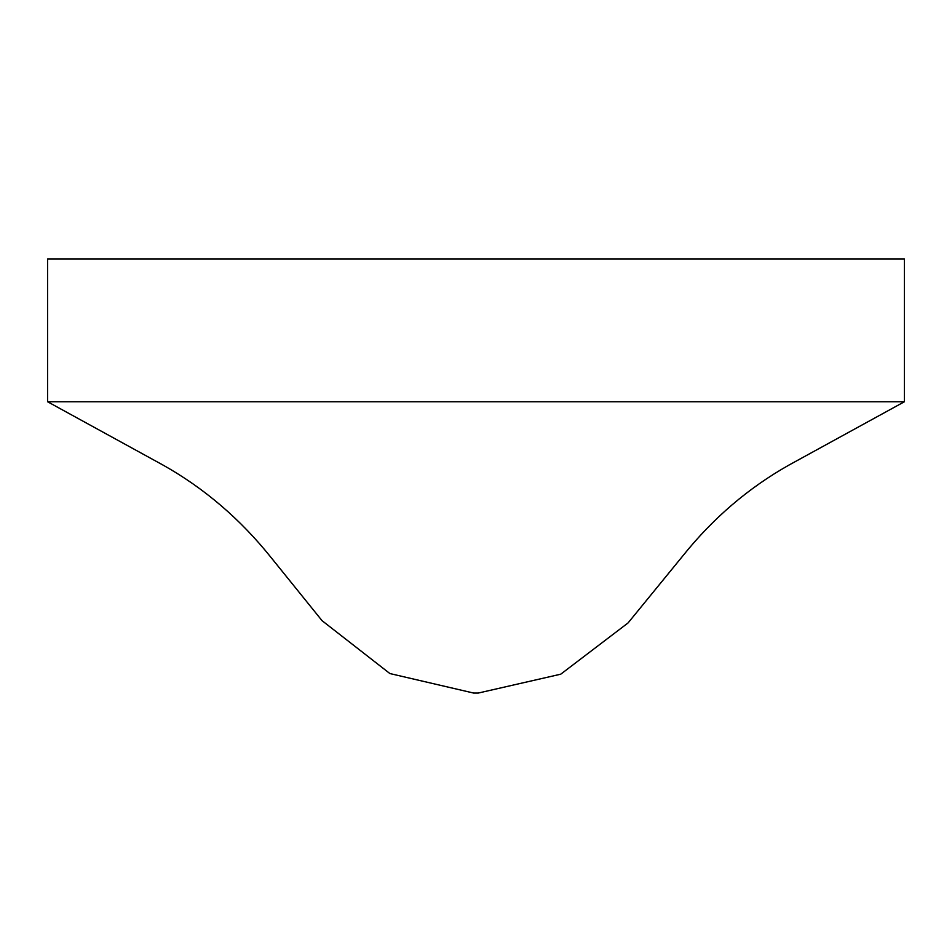 <?xml version="1.0" encoding="UTF-8"?>
<svg xmlns="http://www.w3.org/2000/svg" width="952" height="952" viewBox="0 0 952 952"><rect width="100%" height="100%" fill="white"/><g stroke="black" fill="none" stroke-linecap="round" stroke-linejoin="round"><path stroke-width="1.43" d="M904.4 258.944L904.4 401.744L47.6 401.744L47.6 258.944L904.4 258.944M904.4 401.756L789.029 465.028C748.498 487.876 713.203 518.031 683.143 555.504L628.082 622.917L560.74 674.194L478.249 693.056L473.62 693.056L389.892 673.552L322.05 620.668L271.225 557.705C240.416 519.173 204.347 488.281 162.994 465.052L47.6 401.756"/></g></svg>
